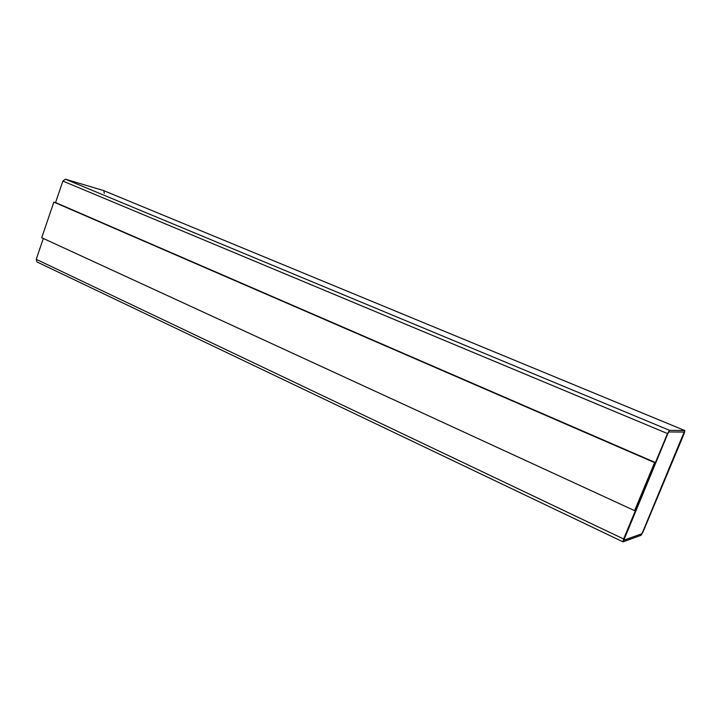 <?xml version="1.0" encoding="UTF-8"?>
<svg xmlns="http://www.w3.org/2000/svg" width="721" height="721" viewBox="0 0 721 721"><rect width="100%" height="100%" fill="white"/><g stroke="black" fill="none" stroke-linecap="round" stroke-linejoin="round"><path stroke-width="1.08" d="M62.88 181.079L55.562 202.547L62.88 181.079L667.502 433.564L62.88 181.079L65.431 179.205L62.88 181.079M43.323 238.471L36.221 259.308L623.602 538.984L667.502 433.564L669.557 430.338L65.431 179.205L669.557 430.338L684.806 430.545L103.527 190.542L65.431 179.205L103.527 190.542L684.842 430.554L684.166 433.573L642.952 532.125L640.987 535.342L622.989 541.841L623.602 538.984L36.221 259.308L36.888 261.903L36.221 259.308L43.323 238.471M55.607 202.565L655.344 462.522L635.39 510.441L655.344 462.522L654.596 462.603L634.597 510.648L635.39 510.441L634.597 510.648L41.719 237.723L53.85 202.087L655.344 462.522L55.607 202.565M684.148 432.059L683.85 433.573L684.175 432.059L668.881 431.951L667.853 433.564L623.71 540.263L641.609 533.864L623.692 540.227L641.609 533.864L642.591 532.251L684.148 432.059M103.743 190.632L104.32 193.291M669.557 430.338L667.502 433.564L623.602 538.984L623.115 541.841L640.987 535.342L642.952 532.125L684.166 433.573L684.806 430.545L669.557 430.338M684.175 432.059L642.591 532.251L641.609 533.864L623.773 540.263L667.853 433.564L668.881 431.951L684.175 432.059M634.597 510.648L654.596 462.603L53.85 202.087L41.719 237.723L634.597 510.648M103.635 190.587L684.842 430.554M36.888 261.903L622.989 541.841"/></g></svg>
